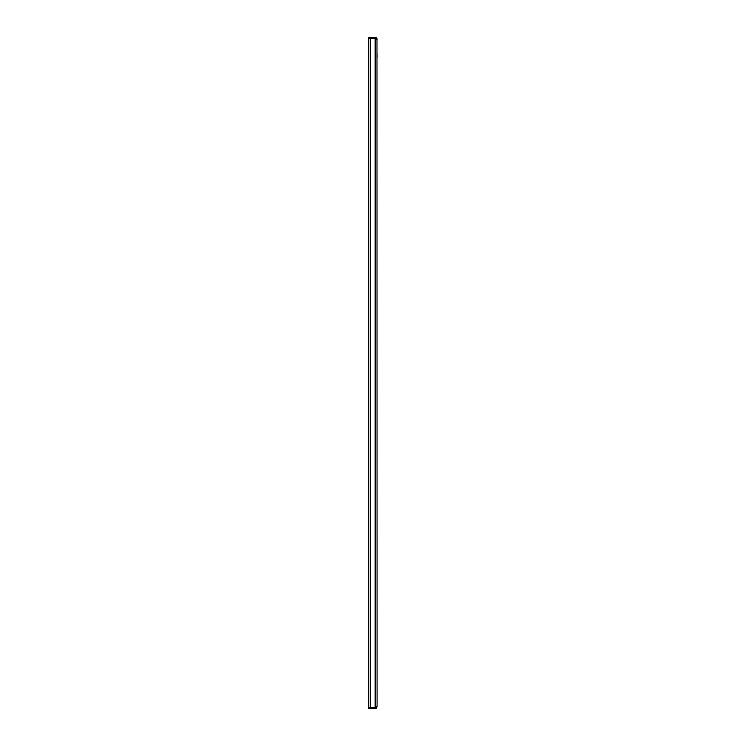 <?xml version="1.0" encoding="UTF-8"?>
<svg xmlns="http://www.w3.org/2000/svg" width="746" height="746" viewBox="0 0 746 746"><rect width="100%" height="100%" fill="white"/><g stroke="black" fill="none" stroke-linecap="round" stroke-linejoin="round"><path stroke-width="1.12" d="M376.982 39.79L377.084 706.275L375.154 707.712L368.72 707.74L368.72 708.7L375.154 708.7L375.154 38.288L368.72 38.26L375.154 38.288L375.154 37.3L376.124 37.561L375.639 38.4L376.115 39.23L375.154 38.26L377.084 39.724L376.236 37.636M376.404 708.234L377 706.201M377.084 39.724L376.115 39.724M376.115 39.23L377.084 39.23L377.01 38.689M377.084 706.77L376.115 706.77L375.639 707.6L376.115 706.77M376.115 706.275L377.084 706.275M375.154 708.7L376.124 708.439L375.639 707.6L376.096 708.458M370.65 38.288L370.65 707.712L375.639 707.6M376.404 37.766L376.861 38.316M370.65 707.712L368.72 707.712L368.72 37.3L375.154 37.3M375.154 707.712L376.133 707.394M377.084 53.768L377.084 57.628M377.084 688.372L377.084 692.232"/></g></svg>
